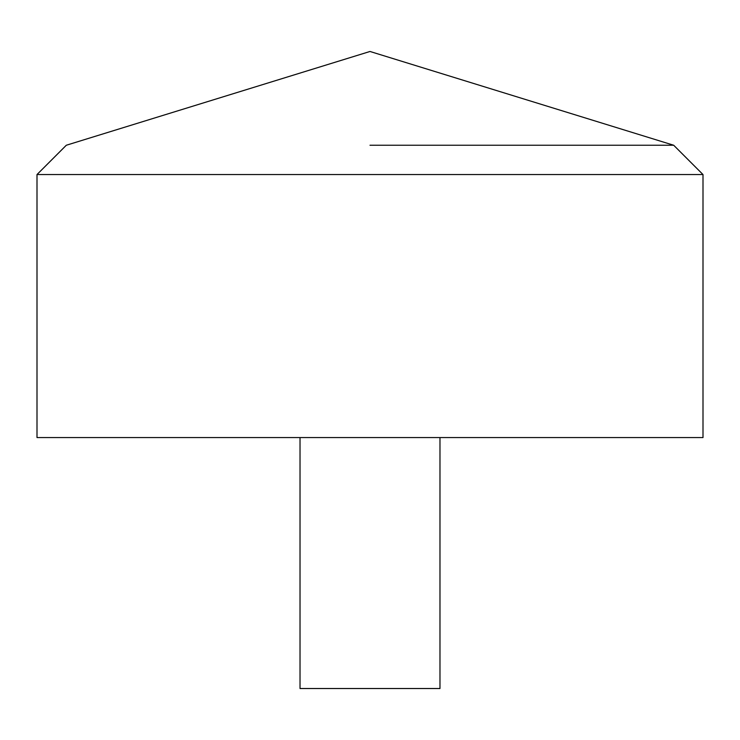 <?xml version="1.0" encoding="UTF-8"?>
<svg xmlns="http://www.w3.org/2000/svg" width="740" height="740" viewBox="0 0 740 740"><rect width="100%" height="100%" fill="white"/><g stroke="black" fill="none" stroke-linecap="round" stroke-linejoin="round"><path stroke-width="1.11" d="M703 437.562L37 437.562L37 174.547L703 174.547L703 437.562M370 145.244L673.696 145.244L370 145.244M439.976 437.562L439.976 688.524L300.024 688.524L300.024 437.562M703 174.547L673.696 145.244L370 51.476L66.304 145.244L37 174.547"/></g></svg>
